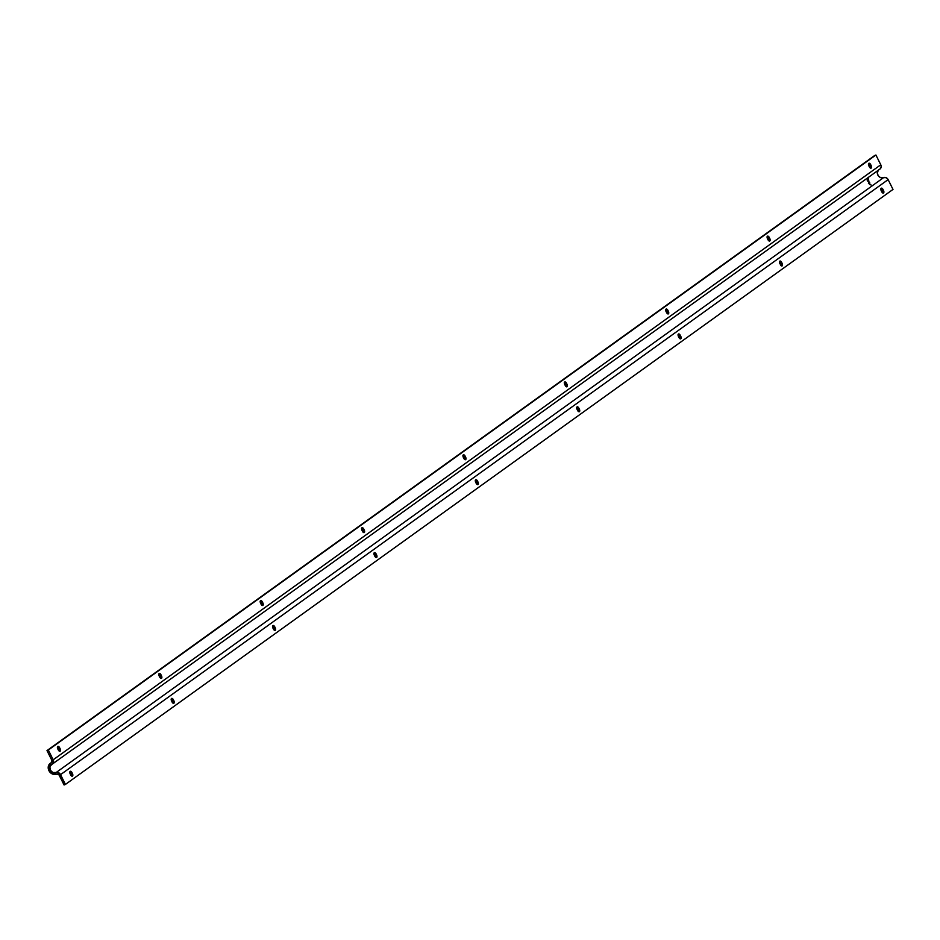 <?xml version="1.0" encoding="UTF-8"?>
<svg xmlns="http://www.w3.org/2000/svg" width="940" height="940" viewBox="0 0 940 940"><rect width="100%" height="100%" fill="white"/><g stroke="black" fill="none" stroke-linecap="round" stroke-linejoin="round"><path stroke-width="1.41" d="M56.012 772.621A4.653 4.007 54.3 0 1 50.466 770.448A4.653 4.007 54.3 0 1 51.23 764.69A4.653 4.007 54.3 0 1 51.888 764.314L49.879 766.652L50.255 770.06L52.793 772.527L57.904 772.48L59.702 773.491L65.412 784.43L64.085 784.994L59.02 774.877L56.752 774.114A6.322 5.44 54.3 0 1 49.209 771.153A6.322 5.44 54.3 0 1 50.267 763.339A6.322 5.44 54.3 0 1 51.16 762.834L51.864 760.378A1.998 1.716 54.3 0 1 51.16 762.834L48.422 766.006L48.927 770.624L52.382 773.984L56.752 774.114A1.998 1.716 54.3 0 1 59.22 775.206L64.085 784.994L65.412 784.43L60.548 774.642L888.136 179.622L893 189.422L65.412 784.43L893 189.422L888.136 179.622A3.666 3.149 -125.7 0 0 883.612 177.613L56.012 772.621A3.666 3.149 54.3 0 1 60.548 774.642L888.136 179.622L886.138 177.684L883.612 177.613L56.012 772.621M878.83 169.67A4.653 4.007 -125.7 0 0 878.054 175.428A4.653 4.007 -125.7 0 0 883.612 177.613L880.392 177.519L878.312 175.827L877.337 173.336L878.23 170.222M869.453 183.7L870.158 184.205A4.653 4.007 54.3 0 1 870.076 184.158L869.524 183.758A4.653 4.007 54.3 0 1 869.453 183.7L869.418 184.216A4.653 4.007 -125.7 0 0 869.43 184.228L870.158 184.205A4.653 4.007 54.3 0 1 870.076 184.158L869.524 183.758A4.653 4.007 54.3 0 1 869.453 183.7M868.513 183.324L868.395 183.136A4.723 4.066 -125.7 0 0 868.395 183.136L868.454 183.112A4.653 4.007 54.3 0 1 868.407 183.053L868.454 183.112A4.653 4.007 54.3 0 1 868.407 183.053L868.795 183.077A4.653 4.007 -125.7 0 0 868.995 183.312L869.03 183.288A4.653 4.007 54.3 0 1 868.783 183.006L868.795 183.077A4.653 4.007 -125.7 0 0 868.995 183.312L869.03 183.288A4.653 4.007 54.3 0 1 868.783 183.006L868.736 183.03A4.723 4.066 -125.7 0 0 868.783 183.089A4.723 4.066 -125.7 0 1 868.736 183.03L868.725 183.441M867.538 180.445L867.491 181.126M869.171 182.149L869.394 182.736A4.653 4.007 -125.7 0 0 869.453 182.795L869.712 182.607A4.653 4.007 54.3 0 1 869.664 182.548L869.148 182.16L869.394 182.736A4.653 4.007 -125.7 0 0 869.453 182.795L869.712 182.607A4.653 4.007 54.3 0 1 869.664 182.548L869.618 182.583A4.723 4.066 -125.7 0 0 869.664 182.63L869.664 182.63A4.723 4.066 -125.7 0 1 869.618 182.583L869.195 182.137M868.337 180.809L868.407 181.02A4.653 4.007 -125.7 0 0 868.443 181.103L868.76 180.856A4.723 4.066 -125.7 0 1 868.736 180.786A4.723 4.066 -125.7 0 0 868.76 180.856L868.818 180.833A4.653 4.007 54.3 0 1 868.783 180.75L868.407 181.02A4.653 4.007 -125.7 0 0 868.443 181.103L868.818 180.833A4.653 4.007 54.3 0 1 868.783 180.75L868.337 180.398M868.231 179.293L868.243 179.387A4.653 4.007 -125.7 0 0 868.302 179.975L868.255 179.376A4.653 4.007 -125.7 0 0 868.302 179.975L868.419 179.575M868.548 178.506L868.184 178.764A4.653 4.007 -125.7 0 0 868.172 178.858L868.349 178.729A4.653 4.007 -125.7 0 0 868.313 179.117L868.349 179.094A4.653 4.007 54.3 0 1 868.384 178.706L868.501 178.624A4.653 4.007 -125.7 0 0 868.466 179.011L868.501 178.988A4.653 4.007 54.3 0 1 868.548 178.506L868.184 178.764A4.653 4.007 -125.7 0 0 868.172 178.858L868.501 178.624A4.653 4.007 -125.7 0 0 868.466 179.011L868.501 178.988A4.653 4.007 54.3 0 1 868.548 178.506M868.818 181.655L868.713 181.726A4.653 4.007 -125.7 0 1 868.689 181.667L868.689 181.667A4.653 4.007 -125.7 0 0 868.725 181.737L868.795 181.15A4.653 4.007 54.3 0 1 868.772 181.079L868.501 181.267A4.653 4.007 -125.7 0 0 868.536 181.338L868.795 181.15A4.653 4.007 54.3 0 1 868.772 181.079L868.501 181.267A4.653 4.007 -125.7 0 0 868.536 181.338L868.901 182.054A4.653 4.007 -125.7 0 0 868.936 182.113L868.924 181.62M867.432 180.198L867.256 179.893A4.653 4.007 -125.7 0 0 867.279 180.539L867.315 180.504A4.653 4.007 54.3 0 1 867.291 180.081L867.432 180.198M867.35 180.186L867.256 179.893A4.653 4.007 -125.7 0 0 867.279 180.539L867.315 180.504A4.653 4.007 54.3 0 1 867.291 180.081L867.514 179.751A4.653 4.007 -125.7 0 0 867.502 179.834L867.502 179.751A4.653 4.007 -125.7 0 0 867.502 179.834L867.491 180.351M870.757 184.51A4.653 4.007 54.3 0 1 870.745 184.51L869.9 184.522A4.653 4.007 -125.7 0 0 869.994 184.581L870.264 184.569A4.653 4.007 -125.7 0 0 870.757 184.792L870.828 184.933A4.653 4.007 -125.7 0 0 870.957 184.969L870.757 184.51A4.653 4.007 54.3 0 1 870.745 184.51L870.675 184.534A4.723 4.066 -125.7 0 0 870.687 184.546L869.9 184.522A4.653 4.007 -125.7 0 0 869.994 184.581L870.264 184.569A4.653 4.007 -125.7 0 0 870.757 184.792L870.828 184.933A4.653 4.007 -125.7 0 0 870.957 184.969L870.757 184.51M59.15 751.025A2.162 1.081 66.8 0 0 58.75 749.18L60.078 748.616A2.162 1.081 -113.2 0 1 60.031 751.248A2.162 1.081 -113.2 0 1 58.28 749.909L57.834 749.016A2.162 1.081 -113.2 0 1 57.88 746.384A2.162 1.081 -113.2 0 1 59.631 747.723L58.303 748.287L59.631 747.723L60.078 748.616L58.75 749.18L58.303 748.287A2.162 1.081 66.8 0 0 57.434 747.159M160.529 678.139A2.162 1.081 66.8 0 0 160.129 676.295L161.457 675.719A2.162 1.081 -113.2 0 1 161.41 678.363A2.162 1.081 -113.2 0 1 159.659 677.011L159.213 676.118A2.162 1.081 -113.2 0 1 159.26 673.486A2.162 1.081 -113.2 0 1 161.01 674.838L159.683 675.402L161.01 674.838L161.457 675.719L160.129 676.295L159.683 675.402A2.162 1.081 66.8 0 0 158.813 674.274M260.133 601.341L261.073 602.516L262.389 601.941L262.836 602.834L261.508 603.398L261.073 602.516A2.162 1.081 66.8 0 0 260.192 601.389L260.603 603.233A2.162 1.081 -113.2 0 1 260.639 600.601A2.162 1.081 -113.2 0 1 262.389 601.941L261.073 602.516L261.508 603.398L262.836 602.834A2.162 1.081 -113.2 0 1 262.789 605.466A2.162 1.081 -113.2 0 1 261.038 604.126L262.695 605.501L263.13 603.621L261.449 600.766L260.204 601.341M261.908 605.254A2.162 1.081 66.8 0 0 261.508 603.398L261.908 605.289M363.298 532.357A2.162 1.081 66.8 0 0 362.887 530.513L364.215 529.948A2.162 1.081 -113.2 0 1 364.168 532.581A2.162 1.081 -113.2 0 1 362.417 531.229L361.982 530.348A2.162 1.081 -113.2 0 1 362.018 527.716A2.162 1.081 -113.2 0 1 363.768 529.056L362.452 529.62L363.768 529.056L364.215 529.948L362.887 530.513L362.452 529.62A2.162 1.081 66.8 0 0 361.571 528.491M464.677 459.472A2.162 1.081 66.8 0 0 464.266 457.627L465.594 457.052A2.162 1.081 -113.2 0 1 465.547 459.684A2.162 1.081 -113.2 0 1 463.796 458.344L463.361 457.451A2.162 1.081 -113.2 0 1 463.408 454.819A2.162 1.081 -113.2 0 1 465.147 456.17L463.831 456.734L465.147 456.17L465.594 457.052L464.266 457.627L463.831 456.734A2.162 1.081 66.8 0 0 462.962 455.606M564.27 382.674L565.21 383.849L566.526 383.273L566.973 384.166L565.645 384.73L565.21 383.849A2.162 1.081 66.8 0 0 564.341 382.721L564.74 384.566A2.162 1.081 -113.2 0 1 564.787 381.934A2.162 1.081 -113.2 0 1 566.526 383.273L565.21 383.849L565.645 384.73L566.973 384.166A2.162 1.081 -113.2 0 1 566.926 386.798A2.162 1.081 -113.2 0 1 565.175 385.459L566.844 386.834L567.149 384.554L565.598 382.098L564.341 382.674M566.056 386.587A2.162 1.081 66.8 0 0 565.645 384.73L566.045 386.622M667.435 313.69A2.162 1.081 66.8 0 0 667.036 311.845L668.352 311.281A2.162 1.081 -113.2 0 1 668.305 313.913A2.162 1.081 -113.2 0 1 666.566 312.562L666.119 311.68A2.162 1.081 -113.2 0 1 666.166 309.048A2.162 1.081 -113.2 0 1 667.917 310.388L666.589 310.952L667.917 310.388L668.352 311.281L667.036 311.845L666.589 310.952A2.162 1.081 66.8 0 0 665.72 309.824M48.328 750.014L875.916 155.006L880.78 164.794L53.181 759.802L48.328 750.014L47 750.578L51.864 760.378L47 750.578L874.588 155.57L47 750.578L48.328 750.014L53.181 759.802A3.666 3.149 54.3 0 1 51.888 764.314L53.474 762.481L53.181 759.802L880.78 164.794L881.191 166.815L880.028 169A3.666 3.149 -125.7 0 0 880.78 164.794L875.916 155.006L48.328 750.014M767.498 238.784L768.626 240.64L769.954 240.793L768.615 236.539L767.169 236.61L767.498 238.784A2.162 1.081 -113.2 0 1 767.545 236.151A2.162 1.081 -113.2 0 1 769.296 237.503L767.968 238.067L768.814 240.84A2.162 1.081 66.8 0 0 768.415 238.96L769.731 238.384A2.162 1.081 -113.2 0 1 769.695 241.016A2.162 1.081 -113.2 0 1 767.945 239.677L767.498 238.784M870.193 167.919A2.162 1.081 66.8 0 0 869.794 166.063L871.11 165.499A2.162 1.081 -113.2 0 1 871.075 168.131A2.162 1.081 -113.2 0 1 869.324 166.791L868.877 165.898A2.162 1.081 -113.2 0 1 868.924 163.266A2.162 1.081 -113.2 0 1 870.675 164.606L869.23 163.219L868.478 164.007L870.264 167.966L871.451 167.672L871.286 165.887L870.675 164.606L869.347 165.182L870.193 167.954M667.917 310.388L666.472 309.002L665.708 310.13L666.766 312.926L668.223 313.937L668.74 312.456L667.917 310.388M463.361 457.451L464.478 459.308L465.805 459.472L464.466 455.207L463.138 455.042L463.361 457.451M361.982 530.348L363.099 532.193L364.426 532.357L363.087 528.092L361.759 527.939L361.982 530.348M159.213 676.118L160.341 677.975L161.668 678.139L160.329 673.874L158.883 673.945L159.213 676.118M57.834 749.016L59.22 751.084L60.289 751.025L58.95 746.76L57.505 746.83L57.834 749.016M879.488 169.306A3.666 3.149 -125.7 0 0 880.005 169.012L52.405 764.032M767.028 236.892L767.968 238.067A2.162 1.081 66.8 0 0 767.099 236.939M868.407 164.007L869.347 165.182A2.162 1.081 66.8 0 0 868.478 164.054M665.649 309.777L667.423 313.737M462.891 455.559L464.666 459.519M361.512 528.445L363.287 532.404M158.754 674.227L160.529 678.187M57.364 747.112L59.15 751.072M874.588 155.57L875.916 155.006L874.588 155.57M869.347 165.182L870.675 164.606L871.11 165.499L869.794 166.063L869.347 165.182M767.968 238.067L769.296 237.503L769.731 238.384L768.415 238.96L767.968 238.067M69.736 772.034L71.522 775.993A2.162 1.081 66.8 0 0 71.123 774.102L72.439 773.538A2.162 1.081 -113.2 0 1 72.403 776.17A2.162 1.081 -113.2 0 1 70.653 774.818L70.206 773.937A2.162 1.081 -113.2 0 1 70.253 771.305A2.162 1.081 -113.2 0 1 72.004 772.645L70.676 773.209L72.004 772.645L72.439 773.538L71.123 774.102L70.676 773.209A2.162 1.081 66.8 0 0 69.807 772.081M171.115 699.149L172.055 700.323L173.383 699.76L173.829 700.641L172.502 701.216L172.055 700.323A2.162 1.081 66.8 0 0 171.186 699.195L171.585 701.04A2.162 1.081 -113.2 0 1 171.632 698.408A2.162 1.081 -113.2 0 1 173.383 699.76L172.055 700.323L172.502 701.216L173.829 700.641A2.162 1.081 -113.2 0 1 173.783 703.273A2.162 1.081 -113.2 0 1 172.032 701.933L173.689 703.308L174.123 701.428L172.443 698.584L171.186 699.16M172.901 703.061A2.162 1.081 66.8 0 0 172.502 701.216L172.901 703.108M274.28 630.176A2.162 1.081 66.8 0 0 273.881 628.32L275.209 627.755A2.162 1.081 -113.2 0 1 275.162 630.388A2.162 1.081 -113.2 0 1 273.411 629.048L272.964 628.155A2.162 1.081 -113.2 0 1 273.011 625.523A2.162 1.081 -113.2 0 1 274.762 626.863L273.434 627.438L274.762 626.863L275.209 627.755L273.881 628.32L273.434 627.438A2.162 1.081 66.8 0 0 272.565 626.31M373.885 553.366L375.659 557.326A2.162 1.081 66.8 0 0 375.26 555.434L376.588 554.87A2.162 1.081 -113.2 0 1 376.541 557.502A2.162 1.081 -113.2 0 1 374.79 556.151L374.355 555.27A2.162 1.081 -113.2 0 1 374.39 552.638A2.162 1.081 -113.2 0 1 376.141 553.977L374.825 554.541L376.141 553.977L376.588 554.87L375.26 555.434L374.825 554.541A2.162 1.081 66.8 0 0 373.944 553.413M477.038 484.394A2.162 1.081 66.8 0 0 476.639 482.549L477.966 481.973A2.162 1.081 -113.2 0 1 477.92 484.605A2.162 1.081 -113.2 0 1 476.169 483.266L475.734 482.373A2.162 1.081 -113.2 0 1 475.769 479.741A2.162 1.081 -113.2 0 1 477.52 481.092L476.204 481.656L477.52 481.092L477.966 481.973L476.639 482.549L476.204 481.656A2.162 1.081 66.8 0 0 475.323 480.528M578.429 411.509A2.162 1.081 66.8 0 0 578.018 409.652L579.346 409.088A2.162 1.081 -113.2 0 1 579.298 411.72A2.162 1.081 -113.2 0 1 577.548 410.38L577.113 409.488A2.162 1.081 -113.2 0 1 577.148 406.856A2.162 1.081 -113.2 0 1 578.899 408.195L577.583 408.771L578.899 408.195L579.346 409.088L578.018 409.652L577.583 408.771A2.162 1.081 66.8 0 0 576.702 407.643M678.022 334.699L679.796 338.659A2.162 1.081 66.8 0 0 679.397 336.767L680.725 336.203A2.162 1.081 -113.2 0 1 680.678 338.835A2.162 1.081 -113.2 0 1 678.927 337.484L678.492 336.602A2.162 1.081 -113.2 0 1 678.539 333.97A2.162 1.081 -113.2 0 1 680.278 335.31L678.962 335.874L680.278 335.31L680.725 336.203L679.397 336.767L678.962 335.874A2.162 1.081 66.8 0 0 678.093 334.746M781.187 265.726A2.162 1.081 66.8 0 0 780.788 263.882L782.104 263.306A2.162 1.081 -113.2 0 1 782.057 265.938A2.162 1.081 -113.2 0 1 780.318 264.598L782.327 265.714L781.669 262.425L779.812 261.132L779.871 263.705A2.162 1.081 -113.2 0 1 779.918 261.073A2.162 1.081 -113.2 0 1 781.669 262.425L780.341 262.988L781.175 265.762M882.566 192.841A2.162 1.081 66.8 0 0 882.167 190.984L883.482 190.421A2.162 1.081 -113.2 0 1 883.436 193.053A2.162 1.081 -113.2 0 1 881.697 191.713L881.25 190.82A2.162 1.081 -113.2 0 1 881.297 188.188A2.162 1.081 -113.2 0 1 883.048 189.528L881.602 188.141L880.851 188.928L882.636 192.888L883.706 192.829L883.659 190.808L883.048 189.528L881.72 190.091L882.554 192.876M680.725 336.203L679.596 334.346L678.269 334.182L678.316 336.214L679.867 338.659L681.053 338.377L680.725 336.203M579.346 409.088L578.218 407.231L576.89 407.079L576.937 409.1L578.488 411.555L579.674 411.262L579.346 409.088M477.966 481.973L476.58 479.917L475.511 479.964L476.85 484.229L478.296 484.159L477.966 481.973M376.588 554.87L375.46 553.014L374.132 552.861L374.179 554.882L375.73 557.326L376.916 557.044L376.588 554.87M275.209 627.755L274.08 625.899L272.753 625.746L272.8 627.767L274.351 630.223L275.538 629.941L275.209 627.755M70.653 774.818L72.086 776.205L72.862 775.089L71.793 772.281L70.335 771.27L69.795 772.386L70.653 774.818M779.401 261.813L780.341 262.988A2.162 1.081 66.8 0 0 779.471 261.861M880.78 188.917L881.72 190.091A2.162 1.081 66.8 0 0 880.851 188.975M576.643 407.596L578.417 411.544M475.264 480.481L477.038 484.429M272.494 626.263L274.28 630.211M881.72 190.091L883.048 189.528L883.482 190.421L882.167 190.984L881.72 190.091M780.341 262.988L781.669 262.425L782.104 263.306L780.788 263.882L780.341 262.988M868.384 179.528L868.313 179.904A4.653 4.007 54.3 0 1 868.29 179.352L868.313 179.904A4.653 4.007 54.3 0 1 868.29 179.352L868.29 179.305M867.596 178.953L867.326 179.74M867.526 178.988L867.397 179.693M869.453 183.758A4.723 4.066 -125.7 0 0 869.465 183.782L870.005 184.181A4.723 4.066 -125.7 0 0 870.052 184.216A4.723 4.066 -125.7 0 1 870.005 184.181L869.465 183.782A4.723 4.066 -125.7 0 0 869.465 183.782M869.829 184.557L870.745 184.745A4.653 4.007 54.3 0 1 870.346 184.569L870.687 184.557A4.723 4.066 -125.7 0 0 870.687 184.546L870.745 184.745A4.653 4.007 54.3 0 1 870.346 184.569L869.829 184.557"/></g></svg>
